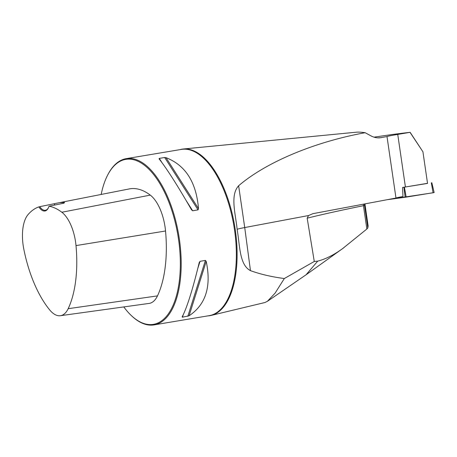 <?xml version="1.0" encoding="UTF-8"?>
<svg xmlns="http://www.w3.org/2000/svg" width="457" height="457" viewBox="0 0 457 457"><rect width="100%" height="100%" fill="white"/><g stroke="black" fill="none" stroke-linecap="round" stroke-linejoin="round"><path stroke-width="0.69" d="M179.938 149.65A84.402 39.233 80.5 0 1 183.286 149.005A84.402 39.233 80.5 0 1 235.264 229.717A84.402 39.233 80.5 0 1 211.157 315.41A84.402 39.233 80.5 0 1 207.786 315.89M368.125 225.895L367.822 227.98L366.857 229.014L342.687 248.551C333.844 254.966 325.527 259.153 317.729 261.124L314.273 261.467L284.323 278.536L275.057 293.205L267.402 301.3L264.9 302.528L211.157 315.41M284.323 278.536C271.595 276.862 260.307 274.223 250.459 270.63C239.319 264.917 239.902 245.266 237.149 229.397C235.555 213.659 229.934 195.219 238.628 185.753C265.991 162.258 314.422 141.95 365.126 132.707C361.424 132.164 358.528 131.987 356.449 132.187L183.286 149.005M374.02 137.157L391.895 134.552A17.069 0.685 171.7 0 0 396.785 133.924L410.135 132.307L397.744 134.421A17.069 0.685 171.7 0 0 387.005 136.563L379.658 137.843C376.688 138.031 373.786 137.368 370.958 135.855L365.126 132.707M427.478 183.434L405.416 186.993A17.069 0.685 -8.3 0 0 402.554 187.467L427.524 183.32M427.535 183.383L422.925 151.781L410.072 132.427M387.005 136.563L395.973 198.047A17.069 0.685 -8.3 0 1 402.977 196.527L402.554 187.467M238.628 185.753L244.724 227.552L308.532 215.544L312.879 213.682L395.973 198.047M314.273 261.467L307.184 218.178L308.532 215.544M317.729 261.124L306.041 274.806L342.687 248.551M306.041 274.806L267.408 301.312M123.784 306.927A83.648 38.885 -99.5 0 0 131.205 315.45L131.696 315.913A84.277 39.176 -99.5 0 0 154.055 324.893A84.277 39.176 -99.5 0 0 178.767 235.298A84.277 39.176 -99.5 0 0 126.206 158.653A84.277 39.176 -99.5 0 0 107.995 174.425L107.681 175.025A83.648 38.885 -99.5 0 0 101.174 194.453M199.229 262.564L200.035 261.324L205.416 260.421L206.204 261.393C211.505 286.488 205.799 304.619 189.089 315.776L182.452 317.204L182.115 316.947C186.964 307.772 192.665 289.647 199.229 262.564L199.292 262.335M183.177 314.89L182.452 317.204L182.115 316.947M164.663 157.494L166.022 157.682C185.462 165.188 196.287 182.177 198.509 208.655L198.041 209.872L192.66 210.774L191.54 209.826C177.447 185.331 166.622 168.342 159.053 158.853L159.282 158.396L164.663 157.494L198.041 209.872M159.053 158.853L159.282 158.396L162.018 162.686M39.782 206.667L38.874 206.895A15.378 7.152 -99.5 0 0 48.253 208.118A15.378 7.152 -99.5 0 0 49.036 206.198L63.951 203.182L64.546 202.48L59.644 202.628L39.782 206.667A14.75 6.855 80.5 0 0 45.38 210.283A14.75 6.855 80.5 0 0 48.408 207.809M49.036 206.198A90.326 41.987 80.5 0 1 61.832 212.242A33.435 15.544 80.5 0 1 76.005 245.592A90.326 41.987 80.5 0 1 68.167 308.698A33.435 15.544 80.5 0 1 60.387 315.707A33.435 15.544 80.5 0 1 49.727 309.966A90.326 41.987 80.5 0 1 23.815 249.174A33.435 15.544 80.5 0 1 28.077 214.562A90.326 41.987 80.5 0 1 38.874 206.895M60.387 315.707L149.102 303.419A35.977 16.726 -99.5 0 0 157.476 295.885A92.868 43.169 -99.5 0 0 165.537 230.996A35.977 16.726 -99.5 0 0 150.279 195.116A92.868 43.169 -99.5 0 0 129.297 188.918L59.644 202.628M131.205 315.45A83.648 38.885 -99.5 0 0 177.699 290.623A83.648 38.885 -99.5 0 0 159.727 183.343A83.648 38.885 -99.5 0 0 107.681 175.025M54.909 204.925A14.75 6.855 80.5 0 1 54.172 203.856M250.459 270.63L244.724 227.552A27.391 1.103 -8.3 0 0 237.149 229.397M433.087 192.774L387.056 199.72L406.164 197.121L434.15 192.557L433.087 192.774L431.328 182.869M405.416 186.993L397.744 134.421M366.857 229.014L363.452 205.679A526.744 21.153 -8.3 0 0 307.184 218.178M368.119 225.855L365.069 204.919A84.277 3.388 171.7 0 1 364.526 205.404L367.822 227.98M364.635 203.942A3.37 3.342 -116.8 0 0 364.526 205.404L363.452 205.679A3.37 2.753 -101.6 0 1 363.526 204.153M126.206 158.653L181.366 149.41A84.277 39.176 80.5 0 1 234.515 229.837A84.277 39.176 80.5 0 1 209.209 315.656L154.055 324.893M61.832 212.242L150.279 195.116M68.167 308.698L157.476 295.885M76.005 245.592L165.537 230.996M200.035 261.324L197.807 268.413M205.416 260.421L187.827 316.301M206.204 261.393L189.089 315.776M166.022 157.682L198.509 208.655M186.347 200.863L192.66 210.774M377.922 137.86L381.372 137.626M404.405 187.216L406.164 197.121M405.17 197.27L403.931 187.284M421.131 149.051L410.135 132.307M365.069 204.919L365.086 203.856M343.893 247.66L342.207 248.911M431.836 182.76L434.15 192.557"/></g></svg>
